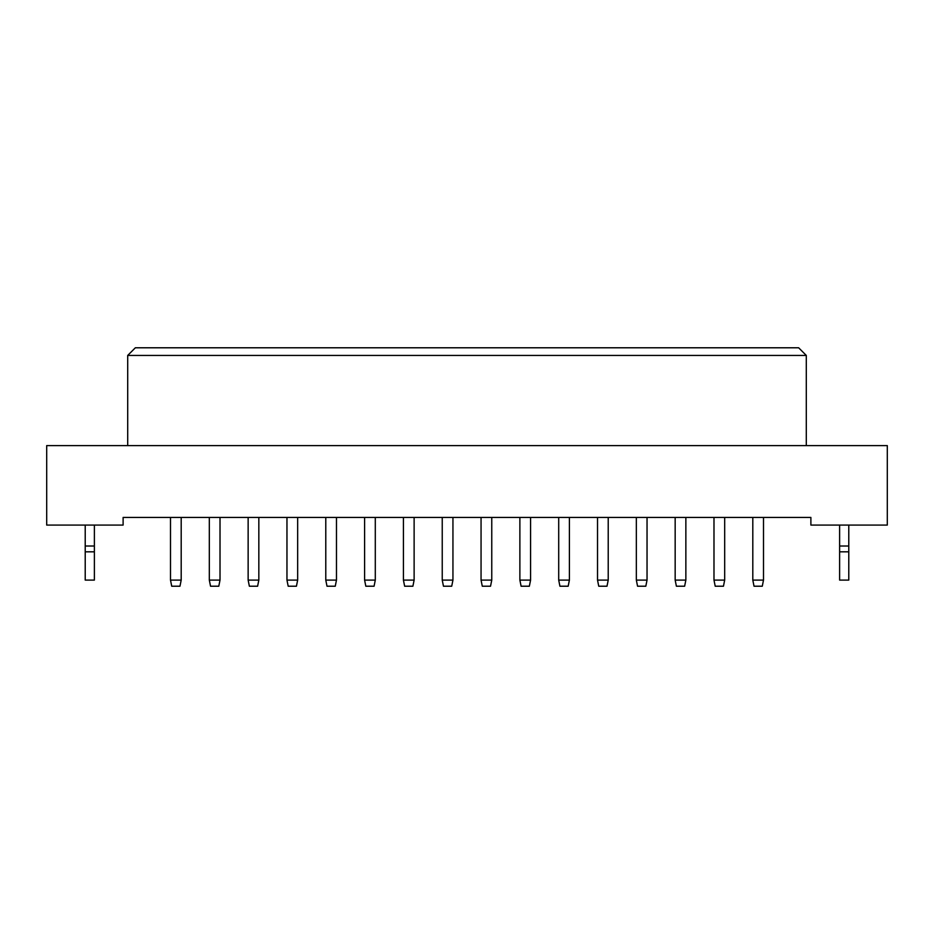 <?xml version="1.0" encoding="UTF-8"?>
<svg xmlns="http://www.w3.org/2000/svg" width="934" height="934" viewBox="0 0 934 934"><rect width="100%" height="100%" fill="white"/><g stroke="black" fill="none" stroke-linecap="round" stroke-linejoin="round"><path stroke-width="1.4" d="M810.887 525.083L887.3 525.083L887.3 445.6L46.7 445.6L46.7 525.083L123.113 525.083L123.113 517.436L810.887 517.436L810.887 525.083M806.299 445.6L806.299 355.434L127.701 355.434L127.701 445.6M127.701 355.434L135.348 347.787L798.652 347.787L806.299 355.434M181.196 517.436L181.196 580.096L179.97 586.213L171.716 586.213L170.502 580.096L170.502 517.436M170.502 580.096L181.196 580.096M220.015 517.436L220.015 580.096L218.79 586.213L210.535 586.213L209.321 580.096L209.321 517.436M209.321 580.096L220.015 580.096M258.835 517.436L258.835 580.096L257.609 586.213L249.366 586.213L248.14 580.096L248.14 517.436M248.14 580.096L258.835 580.096M336.474 517.436L336.474 580.096L335.259 586.213L327.005 586.213L325.779 580.096L325.779 517.436M325.779 580.096L336.474 580.096M414.124 517.436L414.124 580.096L412.898 586.213L404.644 586.213L403.418 580.096L403.418 517.436M403.418 580.096L414.124 580.096M491.763 517.436L491.763 580.096L490.537 586.213L482.283 586.213L481.057 580.096L481.057 517.436M481.057 580.096L491.763 580.096M297.654 517.436L297.654 580.096L296.44 586.213L288.186 586.213L286.96 580.096L286.96 517.436M286.96 580.096L297.654 580.096M375.293 517.436L375.293 580.096L374.079 586.213L365.824 586.213L364.599 580.096L364.599 517.436M364.599 580.096L375.293 580.096M452.943 517.436L452.943 580.096L451.717 586.213L443.463 586.213L442.237 580.096L442.237 517.436M442.237 580.096L452.943 580.096M530.582 517.436L530.582 580.096L529.356 586.213L521.102 586.213L519.876 580.096L519.876 517.436M519.876 580.096L530.582 580.096M94.381 551.819L85.216 551.819L85.216 580.096L94.381 580.096L94.381 546.016L85.216 546.016L85.216 525.083M94.381 546.016L94.381 525.083M85.216 551.819L85.216 546.016M848.784 551.819L839.619 551.819L839.619 580.096L848.784 580.096L848.784 546.016L839.619 546.016L839.619 525.083M848.784 546.016L848.784 525.083M839.619 551.819L839.619 546.016M569.401 517.436L569.401 580.096L568.176 586.213L559.921 586.213L558.707 580.096L558.707 517.436M558.707 580.096L569.401 580.096M647.04 517.436L647.04 580.096L645.814 586.213L637.56 586.213L636.346 580.096L636.346 517.436M636.346 580.096L647.04 580.096M724.679 517.436L724.679 580.096L723.465 586.213L715.211 586.213L713.985 580.096L713.985 517.436M713.985 580.096L724.679 580.096M608.221 517.436L608.221 580.096L606.995 586.213L598.741 586.213L597.527 580.096L597.527 517.436M597.527 580.096L608.221 580.096M685.86 517.436L685.86 580.096L684.634 586.213L676.391 586.213L675.165 580.096L675.165 517.436M675.165 580.096L685.86 580.096M763.498 517.436L763.498 580.096L762.284 586.213L754.03 586.213L752.804 580.096L752.804 517.436M752.804 580.096L763.498 580.096"/></g></svg>
